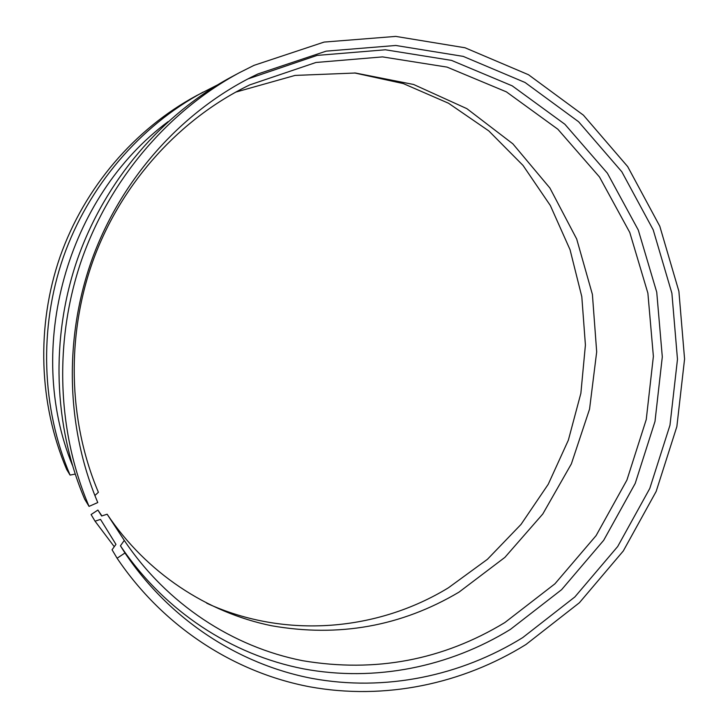 <?xml version="1.0" encoding="UTF-8"?>
<svg xmlns="http://www.w3.org/2000/svg" width="728" height="728" viewBox="0 0 728 728"><rect width="100%" height="100%" fill="white"/><g stroke="black" fill="none" stroke-linecap="round" stroke-linejoin="round"><path stroke-width="1.09" d="M124.279 540.404L120.439 545.809L124.961 552.98L117.108 558.24L112.067 549.767L115.952 544.353L100.519 519.401L95.04 521.175L91.091 514.541L97.898 510.064L101.647 515.997L107.134 514.214L124.279 540.404C167.103 604.349 232.796 646.955 302.702 660.715C375.366 672.89 442.751 660.16 504.859 622.549L554.927 583.82L596.105 535.608L626.917 480.07L646.255 419.519L653.38 356.374L647.884 293.166L629.784 232.487L599.481 176.968L557.875 129.247L506.397 91.865L447.074 67.112L382.528 56.893L315.952 62.481L249.759 84.885C180.653 118.218 122.941 181.172 94.24 257.375C65.93 333.715 67.922 420.229 98.398 492.292L94.877 495.513M107.134 514.214C146.446 572.927 206.898 612.521 271.526 625.734C338.729 637.546 401.228 626.344 459.004 592.137L504.895 557.375L542.797 513.986L571.362 463.891L589.553 409.127L596.687 351.879L592.401 294.403L576.685 239.002L549.913 188.042L512.885 143.853L466.866 108.654L413.622 84.484L355.437 73.018L295.058 75.421L235.599 92.156M120.439 545.809C164.455 611.365 231.886 654.9 303.521 668.85C375.357 682.282 449.549 666.857 510.437 629.374L561.616 589.662L603.703 540.285L635.207 483.438L654.991 421.476L662.298 356.866L656.738 292.183L638.292 230.057L607.37 173.182L564.864 124.251L512.23 85.858L451.515 60.388L385.403 49.786L317.144 55.401L247.957 78.906M124.961 552.98C169.942 619.965 238.811 664.309 311.866 678.378C385.139 691.918 460.724 675.975 522.731 637.591L574.847 596.96L617.708 546.5L649.785 488.461L669.969 425.216L677.477 359.295L671.899 293.275L653.207 229.857L621.821 171.772L578.614 121.758L525.052 82.482L463.208 56.384L395.795 45.473L326.135 51.151L258.021 73.91L251.688 76.995C180.553 112.84 121.485 178.997 92.347 258.467C63.627 338.074 66.112 427.837 97.77 502.548L89.043 506.388L84.703 499.226C53.426 425.725 50.314 337.701 77.514 259.041C105.132 180.517 161.934 114.323 231.267 77.059L239.594 72.6C168.477 110.829 110.119 178.851 81.727 259.587C53.763 340.458 56.957 430.949 89.043 506.388M97.898 510.064L101.902 515.915M206.752 603.239C285.449 639.284 377.477 631.03 448.33 587.851L487.442 559.295L521.039 524.397L548.239 484.284L568.359 440.158L580.871 393.302L585.412 345.026L581.809 296.706L570.051 249.722L550.322 205.487L523.032 165.429L488.797 130.904L448.512 103.23L403.294 83.574L354.545 72.946M95.04 521.175L114.269 546.701M217.081 85.13L196.669 95.568C134.807 128.838 84.475 187.405 60.051 256.784C36.009 326.281 38.812 404.086 66.685 469.487L70.07 475.084L75.184 474.092M203.185 92.083C139.912 126.108 88.361 186.113 63.336 257.202C38.693 328.428 41.56 408.144 70.07 475.084M117.108 558.24C163.509 627.072 234.443 672.481 309.536 686.768C384.857 700.518 462.407 683.965 525.971 644.498L579.388 602.757L623.295 550.969L656.165 491.436L676.858 426.599L684.575 359.004L678.896 291.3L659.795 226.235L627.673 166.585L583.419 115.17L528.492 74.729L465.019 47.766L395.759 36.4L324.115 42.078L254.008 65.356L239.594 72.6M168.086 121.649C66.703 196.897 24.515 348.248 72.345 465.101"/></g></svg>
